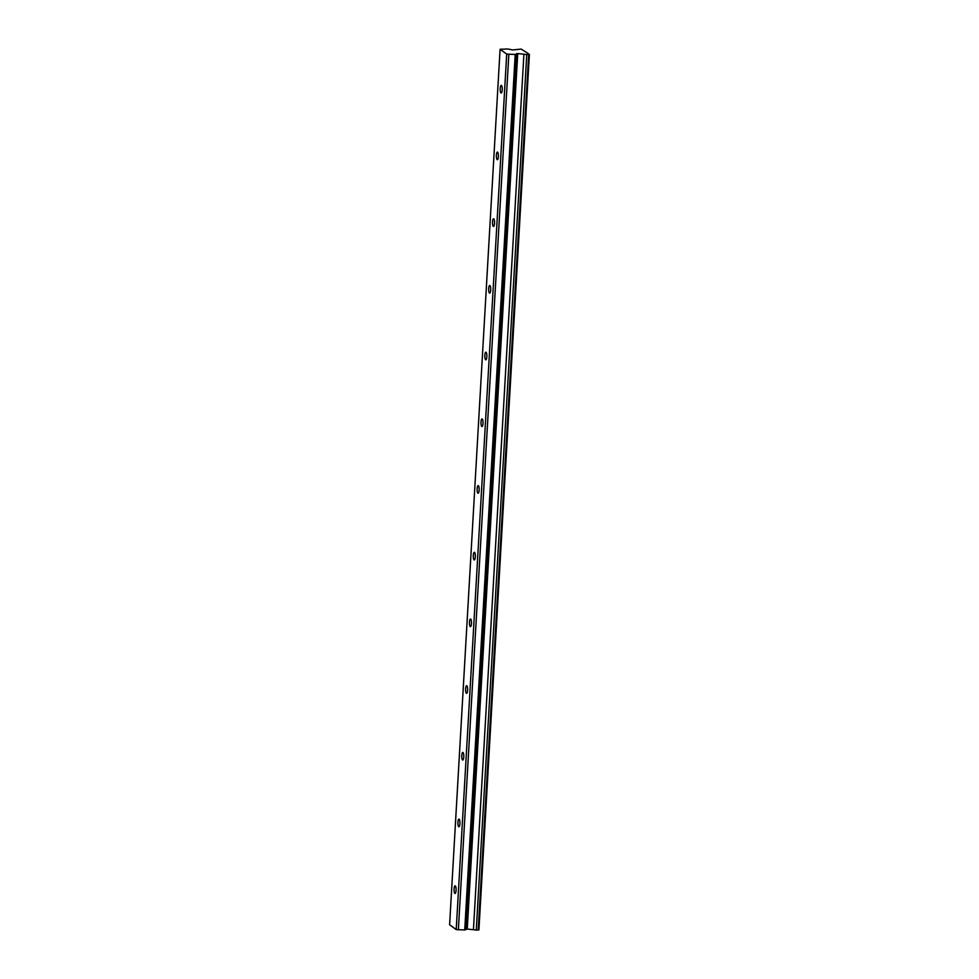 <?xml version="1.0" encoding="UTF-8"?>
<svg xmlns="http://www.w3.org/2000/svg" width="979" height="979" viewBox="0 0 979 979"><rect width="100%" height="100%" fill="white"/><g stroke="black" fill="none" stroke-linecap="round" stroke-linejoin="round"><path stroke-width="1.47" d="M502.227 89.921A3.818 1.016 -89.6 0 0 501.248 85.381A3.818 1.016 -89.6 0 0 500.232 88.477A3.818 1.016 -89.6 0 0 501.199 93.017A3.818 1.016 -89.6 0 0 502.227 89.921M456.067 890.376A3.818 1.016 -89.6 0 0 455.1 885.824A3.818 1.016 -89.6 0 0 454.085 888.92A3.818 1.016 -89.6 0 0 455.051 893.472A3.818 1.016 -89.6 0 0 456.067 890.376M459.922 823.669A3.818 1.016 -89.6 0 0 458.943 819.117A3.818 1.016 -89.6 0 0 457.927 822.213A3.818 1.016 -89.6 0 0 458.894 826.765A3.818 1.016 -89.6 0 0 459.922 823.669M463.765 756.963A3.818 1.016 -89.6 0 0 462.798 752.423A3.818 1.016 -89.6 0 0 461.77 755.519A3.818 1.016 -89.6 0 0 462.737 760.059A3.818 1.016 -89.6 0 0 463.765 756.963M467.607 690.256A3.818 1.016 -89.6 0 0 466.64 685.716A3.818 1.016 -89.6 0 0 465.612 688.812A3.818 1.016 -89.6 0 0 466.591 693.352A3.818 1.016 -89.6 0 0 467.607 690.256M471.45 623.562A3.818 1.016 -89.6 0 0 470.483 619.009A3.818 1.016 -89.6 0 0 469.467 622.106A3.818 1.016 -89.6 0 0 470.434 626.658A3.818 1.016 -89.6 0 0 471.45 623.562M475.304 556.855A3.818 1.016 -89.6 0 0 474.325 552.303A3.818 1.016 -89.6 0 0 473.31 555.399A3.818 1.016 -89.6 0 0 474.277 559.951A3.818 1.016 -89.6 0 0 475.304 556.855M479.147 490.149A3.818 1.016 -89.6 0 0 478.18 485.596A3.818 1.016 -89.6 0 0 477.152 488.692A3.818 1.016 -89.6 0 0 478.131 493.245A3.818 1.016 -89.6 0 0 479.147 490.149M482.99 423.442A3.818 1.016 -89.6 0 0 482.023 418.902A3.818 1.016 -89.6 0 0 481.007 421.998A3.818 1.016 -89.6 0 0 481.974 426.538A3.818 1.016 -89.6 0 0 482.99 423.442M486.844 356.735A3.818 1.016 -89.6 0 0 485.865 352.195A3.818 1.016 -89.6 0 0 484.85 355.291A3.818 1.016 -89.6 0 0 485.817 359.831A3.818 1.016 -89.6 0 0 486.844 356.735M490.687 290.041A3.818 1.016 -89.6 0 0 489.72 285.489A3.818 1.016 -89.6 0 0 488.692 288.585A3.818 1.016 -89.6 0 0 489.659 293.137A3.818 1.016 -89.6 0 0 490.687 290.041M494.53 223.334A3.818 1.016 -89.6 0 0 493.563 218.782A3.818 1.016 -89.6 0 0 492.535 221.878A3.818 1.016 -89.6 0 0 493.514 226.43A3.818 1.016 -89.6 0 0 494.53 223.334M498.372 156.628A3.818 1.016 -89.6 0 0 497.405 152.075A3.818 1.016 -89.6 0 0 496.39 155.171A3.818 1.016 -89.6 0 0 497.356 159.724A3.818 1.016 -89.6 0 0 498.372 156.628M528.684 54.555L478.193 930.05L478.915 929.866L529.394 54.371L526.751 54.543L476.271 930.038L467.252 929.059L517.732 53.564L515.211 54.469L506.706 54.09L456.214 929.573L449.606 924.763L500.085 49.268L506.706 54.09M526.751 54.543L517.732 53.564M467.252 929.059L464.731 929.964L456.214 929.573M529.394 54.371L528.33 54.004M500.085 49.268L507.697 48.987L512.751 49.941L521.158 49.085L528.354 53.612M478.193 930.05L476.271 930.038M508.835 54.432L458.356 929.915M515.211 54.469L464.731 929.964M523.912 54.212L473.432 929.695M516.582 53.612L466.102 929.095"/></g></svg>
